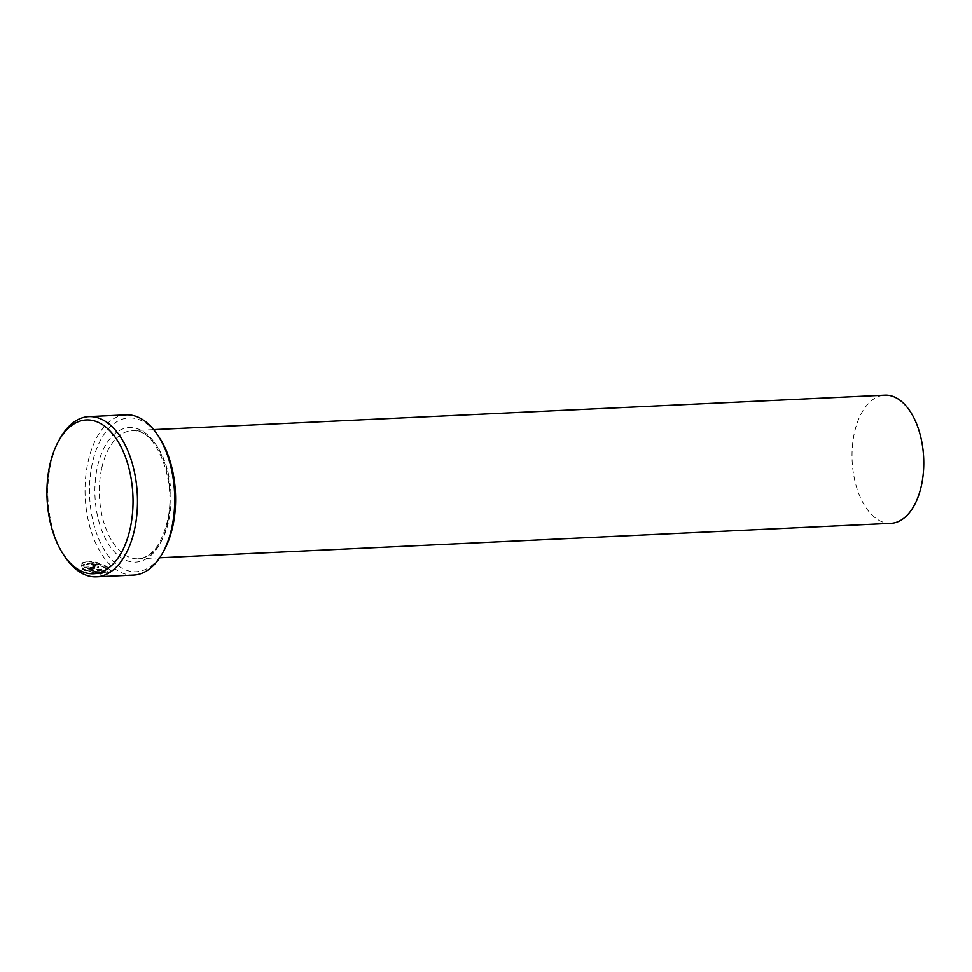 <?xml version="1.0" encoding="UTF-8"?>
<svg xmlns="http://www.w3.org/2000/svg" width="972" height="972" viewBox="0 0 972 972"><rect width="100%" height="100%" fill="white"/><g stroke="black" fill="none" stroke-linecap="round" stroke-linejoin="round"><path stroke-width="0.73" stroke-dasharray="4.86 3.65" d="M84.807 564.623L81.903 563.553C85.512 558.305 102.862 562.958 108.828 568.134L111.233 571.439L100.711 573.553L84.163 569.944L101.975 569.106A80.202 44.736 -92.7 0 0 103.615 570.224L89.047 570.904L101.355 572.812L108.184 570.977L106.276 568.255C98.281 563.116 91.125 561.901 84.807 564.623L84.686 565.206C90.991 562.484 98.148 563.699 106.155 568.851L108.062 571.56L101.234 573.407L88.914 571.487L103.494 570.807A80.202 44.736 87.3 0 1 101.853 569.689L84.042 570.528L100.578 574.136L111.112 572.022L108.706 568.729C102.728 563.541 85.402 558.888 81.77 564.137L84.686 565.206M84.2 567.223L94.94 566.712L95.426 565.947L93.373 565.279L95.305 566.53L94.819 567.308L84.066 567.806L83.969 566.372L80.968 565.668L81.174 564.781L84.102 565.789L84.066 567.806M93.373 565.279A80.202 44.736 87.3 0 1 91.83 563.724L97.978 565.826L98.646 567.113L96.532 568.049L82.547 568.717L81.174 564.781L82.426 569.3L96.41 568.644L98.512 567.697L97.856 566.421L91.696 564.307A80.202 44.736 -92.7 0 0 93.239 565.862M164.049 550.444A76.995 42.938 87.3 0 1 109.848 557.758A76.995 42.938 87.3 0 1 92.267 463.559A76.995 42.938 87.3 0 1 158.679 436.525M126.105 414.862A80.202 44.736 -92.7 0 0 87.93 462.38A80.202 44.736 -92.7 0 0 133.65 575.084M65.416 557.466A80.202 44.736 87.3 0 1 50.69 464.13A80.202 44.736 87.3 0 1 59.827 438.809M890.911 523.349A64.164 35.782 87.3 0 1 854.327 433.184A64.164 35.782 87.3 0 1 884.872 395.167M101.635 468.65A64.164 35.782 -92.7 0 0 138.218 558.803A64.164 35.782 -92.7 0 0 168.764 520.785A64.164 35.782 -92.7 0 0 132.18 430.632A64.164 35.782 -92.7 0 0 101.635 468.65M167.779 522.219A67.372 37.568 -92.7 0 0 145.836 433.342A67.372 37.568 -92.7 0 0 97.297 467.471A67.372 37.568 -92.7 0 0 119.24 556.336A67.372 37.568 -92.7 0 0 167.779 522.219M159.712 557.794L138.218 558.803C151.474 557.624 161.17 545.158 167.305 521.417C177.827 479.986 154.657 426.562 132.18 430.632L153.673 429.612"/><path stroke-width="1.46" d="M157.112 434.229L158.679 436.525A76.995 42.938 87.3 0 1 172.822 526.131A76.995 42.938 87.3 0 1 164.049 550.444L162.701 552.886A80.202 44.736 -92.7 0 0 171.837 527.553A80.202 44.736 -92.7 0 0 157.112 434.229A80.202 44.736 -92.7 0 0 126.105 414.862L88.865 416.611A80.202 44.736 87.3 0 1 134.598 529.315A80.202 44.736 87.3 0 1 96.422 576.833A80.202 44.736 87.3 0 1 65.416 557.466L63.848 555.158A76.995 42.938 -92.7 0 0 130.26 528.136A76.995 42.938 -92.7 0 0 112.679 433.937A76.995 42.938 -92.7 0 0 58.478 441.252A76.995 42.938 -92.7 0 0 49.706 465.564A76.995 42.938 -92.7 0 0 63.848 555.158M96.422 576.833L133.65 575.084A80.202 44.736 -92.7 0 0 162.701 552.886M153.673 429.612L884.872 395.167A64.164 35.782 87.3 0 1 921.456 485.332A64.164 35.782 87.3 0 1 890.911 523.349L159.712 557.794M58.478 441.252L59.827 438.809A80.202 44.736 87.3 0 1 88.865 416.611"/></g></svg>
